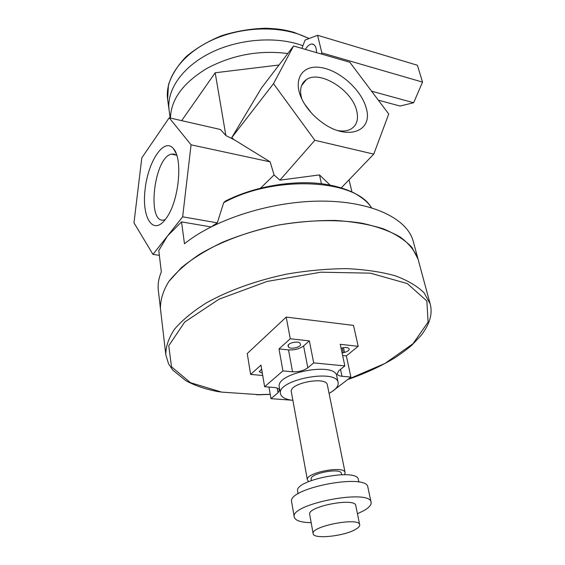 <?xml version="1.0" encoding="UTF-8"?>
<svg xmlns="http://www.w3.org/2000/svg" width="565" height="565" viewBox="0 0 565 565"><rect width="100%" height="100%" fill="white"/><g stroke="black" fill="none" stroke-linecap="round" stroke-linejoin="round"><path stroke-width="0.85" d="M216.24 391.284L221.692 392.11L260.67 394.773M160.467 308.808C160.248 300.121 163.003 291.067 168.73 281.638L181.471 267.612C192.707 258.431 206.402 249.97 222.554 242.23C239.835 235.132 258.276 229.447 277.874 225.174C307.501 219.947 336.648 219.284 361.325 223.09C376.806 226.388 389.779 231.043 400.253 237.053C409.088 243.677 415.028 251.058 418.072 259.201L411.949 247.399C405.154 240.118 395.571 233.91 383.197 228.769C369.341 224.418 353.471 221.649 335.589 220.463C316.894 220.294 297.656 221.861 277.874 225.174C248.43 231.318 221.127 241.53 199.65 254.229C186.514 263.036 176.209 272.168 168.73 281.638C163.003 291.067 160.248 300.121 160.467 308.808L165.82 354.862L168.568 363.832L172.756 370.082L185.482 380.422C194.671 385.641 205.971 389.462 219.382 391.877M164.874 219.7C146.42 226.664 153.419 157.734 171.364 154.125L174.253 154.083L176.859 155.559M165.34 219.46L166.724 217.539C178.985 200.519 183.011 158.793 173.519 148.736C164.246 136.949 148.164 161.067 145.127 189.091C141.532 217.243 152.705 236.029 165.34 219.46M182.65 216.826L152.96 254.391L133.976 222.815L141.808 157.875L169.182 117.795L191.069 144.817L182.65 216.826L217.313 222.843L211.706 226.551M301.901 99.172C299.224 90.103 300.728 83.578 306.407 79.609C319.931 69.778 352.278 90.216 356.72 110.895C358.74 119.498 356.741 125.592 350.724 129.173C347.249 130.988 342.948 131.468 337.835 130.6M366.205 108.092C361.494 89.736 339.092 69.855 320.263 67.447C301.244 64.587 291.865 81.205 303.024 101.34C307.416 109.215 313.554 116.093 321.429 121.976C346.825 141.42 373.606 131.652 366.205 108.092M311.329 112.873L304.521 103.904M314.853 140.282L273.495 83.691L293.567 45.984L349.834 62.263L388.734 114.024L373.769 154.125L314.853 140.282L279.915 180.15L274.06 174.973L270.162 161.873L234.178 139.732L231.763 137.592L261.567 87.843L293.567 45.984M301.908 48.392L305.044 40.108L317.565 35.27L321.859 52.884L321.407 54.035M305.382 49.402C307.402 46.055 309.521 44.254 311.739 44.006C314.825 44.119 316.428 46.994 316.541 52.63M330.052 185.03L319.472 174.917L321.436 183.696M349.036 179.804L351.96 191.923M273.495 83.691L231.763 137.592M373.769 154.125L341.317 187.82M319.472 174.917L279.915 180.15M378.324 100.167L400.034 106.036L413.644 102.745L422.542 82.102L417.408 65.25L317.565 35.27M371.572 91.184L413.644 102.745M274.06 174.973L260.62 188.096M279.018 65.01L215.18 72.772L225.873 135.558L234.178 139.732M210.985 226.918L181.535 221.89L167.424 236.085L158.786 250.535L161.336 271.913C158.631 278.354 157.628 284.527 158.327 290.431L160.446 308.667M159.358 255.352L152.96 254.391M270.162 161.873L191.069 144.817M371.431 207.694C368.465 202.694 362.561 197.729 353.725 192.792C344.495 188.336 333.463 185.271 320.623 183.604C290.445 180.143 252.71 187.072 225.322 201.126L223.669 202.729L217.313 222.843M225.873 135.558L220.442 129.498L169.182 117.795M215.18 72.772L181.669 120.649M321.859 52.884L422.542 82.102M287.804 53.52C259.37 49.918 232.399 54.883 206.889 68.414C183.046 82.921 170.905 99.475 170.461 118.092M169.119 110.316C166.272 90.457 182.008 67.073 210.448 52.898C238.854 38.717 276.751 35.934 302.918 45.73C276.751 35.934 238.854 38.717 210.448 52.898C182.008 67.073 166.272 90.457 169.119 110.316L170.171 118.021M418.058 259.137L413.241 241.34C407.429 218.803 372.208 201.274 322.191 201.105C272.266 200.879 214.947 219.029 184.48 243.755L181.535 221.89M329.077 393.417L333.611 390.521C337.072 387.795 338.576 385.168 338.131 382.646C336.902 368.232 276.243 379.913 280.494 393.741C281.377 397.259 285.509 399.469 292.889 400.373M280.494 393.741L279.308 387.032C275.042 373.041 335.469 361.402 336.74 375.979L338.131 382.646M344.516 474.671L345.116 472.658L327.361 384.942C326.563 375.916 288.708 383.204 291.342 391.877L307.381 479.925L308.681 481.564M345.116 472.658C344.664 465.087 304.959 472.736 307.381 479.925M341.599 474.671L341.352 473.428C340.978 467.368 309.232 473.484 311.16 479.24L311.386 480.483M358.874 482.115L358.337 479.53C357.751 467.693 293.751 480.017 297.649 491.211L298.108 493.803M357.447 513.776L364.425 510.343C369.27 507.434 371.488 504.757 371.085 502.313L367.879 487.221C367.299 472.764 286.752 488.273 291.639 501.897L294.252 517.109C295.269 520.584 300.905 522.441 311.167 522.682M371.085 502.313C370.647 488.4 289.442 504.036 294.252 517.109M359.693 524.758L355.766 505.541C355.42 497.186 306.866 506.537 309.684 514.418L313.158 533.72C313.342 539.519 344.586 536.178 355.745 529.278C358.598 527.618 359.912 526.114 359.693 524.758C359.453 516.827 310.404 526.276 313.158 533.72M300.05 343.351L300.516 344.247C301.406 347.228 290.057 349.813 288.567 346.974L288.065 346.041C287.168 343.054 298.645 340.469 300.05 343.351M341.055 348.202L342.122 347.92C346.027 347.101 348.379 347.44 349.184 348.93C349.205 350.328 347.645 351.494 344.495 352.433L342.086 353.005M262.344 373.19L259.243 371.643L261.666 369.15M278.99 348.916L288.51 349.905C294.549 350.201 299.577 348.88 303.589 345.928L309.359 340.893L313.702 362.885L307.826 367.808C303.751 370.697 298.652 372.024 292.55 371.784L282.938 370.908L278.99 348.916L290.262 338.774L309.359 340.893M344.855 365.922L340.222 344.311L358.182 346.296L346.331 355.908L350.907 377.081L341.973 376.269C339.113 375.972 337.496 375.153 337.114 373.804L338.845 370.725L344.855 365.922L313.702 362.885M342.623 355.526L346.331 355.908M262.725 375.478L250.62 374.425L260.981 365.11L264.618 386.721L274.082 387.484C277.302 387.795 279.096 388.671 279.456 390.104L278.037 392.753L270.967 398.671L291.307 400.161M331.373 392.082L350.907 377.081M290.262 338.774L286.208 317.085L353.506 325.405L358.182 346.296M286.208 317.085L247.244 353.535L250.62 374.425M264.618 386.721L282.938 370.908M268.997 387.074L270.967 398.671M347.814 379.489C365.95 373.232 382.025 365.76 396.037 357.087C403.883 351.663 409.201 347.645 411.998 345.031L421.172 335.356C429.817 324.091 432.818 313.624 430.177 303.956L424.174 292.91C417.394 286.144 407.718 280.424 395.154 275.755C381.057 271.85 364.849 269.484 346.536 268.643C327.375 268.771 307.614 270.564 287.26 274.011C256.948 280.297 228.783 290.396 206.585 302.748C193.004 311.28 182.333 320.08 174.564 329.134C168.596 338.117 165.686 346.691 165.82 354.862M256.333 394.716L270.225 394.292M348.061 379.292L384.956 363.457L412.966 343.767L428.093 322.099L426.858 300.99L407.316 283.588L370.379 273.156L320.863 272.203L267.139 281.427L219.015 299.196L184.72 322.022L168.744 345.766L171.513 366.812L190.504 382.696L221.692 392.11M371.353 207.673C355.71 179.02 274.159 174.634 223.669 202.729M304.132 82.412L304.224 81.388M308.864 38.632C284.407 25.566 244.532 25.63 213.499 39.472C182.41 53.279 164.549 78.323 167.643 99.504L169.097 110.175M288.242 346.472L288.072 345.575M288.567 346.974L288.228 345.159M343.266 352.751L342.228 347.892M344.495 352.433L343.464 347.637M292.55 371.784L288.51 349.905M307.826 367.808L303.589 345.928M341.973 376.269L340.518 369.39M278.037 392.753L277.224 388.106M258.134 394.815L270.24 394.391M418.072 259.201L430.177 303.956M176.209 153.652L173.519 148.736M176.407 155.17L171.364 154.125M306.407 79.609L301.569 85.59M311.739 44.006L313.928 44.649M309.182 38.505L293.666 32.226C285.156 30.058 280.537 28.843 265.811 28.25C250.867 28.674 236.198 31.131 221.798 35.63C208.068 41.203 196.189 48.202 186.16 56.627C177.551 65.604 171.64 75.046 168.434 84.955L167.643 99.504"/></g></svg>
